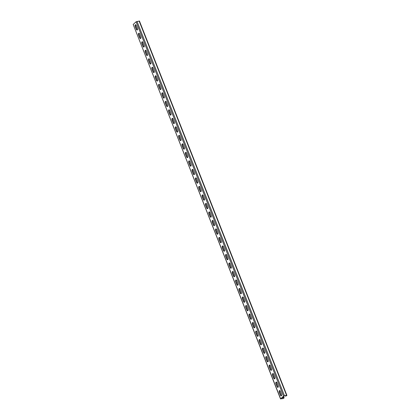 <?xml version="1.0" encoding="UTF-8"?>
<svg xmlns="http://www.w3.org/2000/svg" width="420" height="420" viewBox="0 0 420 420"><rect width="100%" height="100%" fill="white"/><g stroke="black" fill="none" stroke-linecap="round" stroke-linejoin="round"><path stroke-width="0.63" d="M283.295 398.113L283.4 398.381L283.794 398.018L283.096 398.149L282.755 397.152M248.115 309.346L246.776 305.949M244.76 300.841L243.427 297.444M241.411 292.331L240.072 288.934M238.061 283.826L236.722 280.429M234.707 275.315L233.373 271.919M231.357 266.81L230.018 263.413M228.008 258.3L226.669 254.903M224.653 249.795L223.319 246.398M221.303 241.285L219.965 237.888M217.954 232.78L216.615 229.383M214.599 224.27L213.266 220.873M211.25 215.765L209.911 212.368M207.9 207.254L206.561 203.858M204.545 198.749L203.212 195.353M201.196 190.239L199.857 186.842M197.846 181.734L196.508 178.337M194.492 173.224L193.158 169.827M191.142 164.719L189.803 161.322M187.792 156.209L186.454 152.812M184.438 147.703L183.104 144.307M181.088 139.193L179.75 135.797M177.739 130.688L176.4 127.292M174.384 122.178L173.05 118.781M171.034 113.673L169.696 110.276M286.041 395.593L286.146 395.861L285.227 395.96L285.731 396.097L286.818 395.53L286.561 395.336L283.558 396.128L280.639 398.806L282.986 398.612L284.151 397.892L283.311 397.95L282.975 396.953M135.723 24.743A1.186 0.662 -100.4 0 0 135.576 26.324L136.747 29.3A1.186 0.662 -100.4 0 0 137.303 29.957M139.072 33.254A1.186 0.662 -100.4 0 0 138.925 34.834L140.102 37.81A1.186 0.662 -100.4 0 0 140.658 38.462M202.745 194.896A1.186 0.662 -100.4 0 0 202.603 196.476L203.774 199.458A1.186 0.662 -100.4 0 0 204.33 200.109M206.099 203.406A1.186 0.662 -100.4 0 0 205.952 204.986L207.123 207.963A1.186 0.662 -100.4 0 0 207.679 208.614M199.395 186.391A1.186 0.662 -100.4 0 0 199.248 187.971L200.424 190.948A1.186 0.662 -100.4 0 0 200.981 191.599M196.046 177.881A1.186 0.662 -100.4 0 0 195.899 179.461L197.069 182.443A1.186 0.662 -100.4 0 0 197.626 183.094M192.691 169.376A1.186 0.662 -100.4 0 0 192.549 170.956L193.72 173.933A1.186 0.662 -100.4 0 0 194.276 174.584M189.341 160.865A1.186 0.662 -100.4 0 0 189.194 162.446L190.37 165.428A1.186 0.662 -100.4 0 0 190.927 166.078M185.992 152.36A1.186 0.662 -100.4 0 0 185.845 153.941L187.016 156.917A1.186 0.662 -100.4 0 0 187.572 157.568M182.637 143.85A1.186 0.662 -100.4 0 0 182.495 145.43L183.666 148.412A1.186 0.662 -100.4 0 0 184.222 149.063M179.287 135.345A1.186 0.662 -100.4 0 0 179.141 136.925L180.316 139.902A1.186 0.662 -100.4 0 0 180.873 140.553M175.938 126.835A1.186 0.662 -100.4 0 0 175.791 128.415L176.962 131.397A1.186 0.662 -100.4 0 0 177.518 132.048M172.583 118.33A1.186 0.662 -100.4 0 0 172.441 119.91L173.612 122.887A1.186 0.662 -100.4 0 0 174.169 123.538M169.234 109.82A1.186 0.662 -100.4 0 0 169.087 111.4L170.263 114.377A1.186 0.662 -100.4 0 0 170.819 115.033M165.884 101.314A1.186 0.662 -100.4 0 0 165.737 102.895L166.908 105.871A1.186 0.662 -100.4 0 0 167.465 106.523M162.529 92.804A1.186 0.662 -100.4 0 0 162.388 94.385L163.559 97.361A1.186 0.662 -100.4 0 0 164.115 98.017M159.18 84.299A1.186 0.662 -100.4 0 0 159.033 85.88L160.209 88.856A1.186 0.662 -100.4 0 0 160.766 89.507M155.831 75.789A1.186 0.662 -100.4 0 0 155.684 77.369L156.854 80.346A1.186 0.662 -100.4 0 0 157.411 81.002M152.476 67.284A1.186 0.662 -100.4 0 0 152.334 68.864L153.505 71.841A1.186 0.662 -100.4 0 0 154.061 72.492M149.126 58.774A1.186 0.662 -100.4 0 0 148.979 60.354L150.155 63.331A1.186 0.662 -100.4 0 0 150.712 63.987M145.777 50.269A1.186 0.662 -100.4 0 0 145.63 51.849L146.8 54.826A1.186 0.662 -100.4 0 0 147.357 55.477M142.422 41.759A1.186 0.662 -100.4 0 0 142.28 43.339L143.451 46.316A1.186 0.662 -100.4 0 0 144.008 46.972M286.146 395.861L286.54 395.504L284.056 395.96L280.917 398.837L283.4 398.381M281.411 395.782A1.186 0.662 79.6 0 1 280.854 395.131L279.678 392.154A1.186 0.662 79.6 0 1 279.825 390.574M278.056 387.277A1.186 0.662 79.6 0 1 277.499 386.626L276.329 383.649A1.186 0.662 79.6 0 1 276.476 382.069M214.384 225.629A1.186 0.662 79.6 0 1 213.827 224.978L212.657 222.002A1.186 0.662 79.6 0 1 212.798 220.421M211.034 217.124A1.186 0.662 79.6 0 1 210.478 216.473L209.302 213.491A1.186 0.662 79.6 0 1 209.449 211.911M217.733 234.14A1.186 0.662 79.6 0 1 217.177 233.489L216.006 230.507A1.186 0.662 79.6 0 1 216.153 228.926M221.088 242.645A1.186 0.662 79.6 0 1 220.532 241.994L219.356 239.017A1.186 0.662 79.6 0 1 219.503 237.436M224.438 251.155A1.186 0.662 79.6 0 1 223.881 250.504L222.71 247.522A1.186 0.662 79.6 0 1 222.852 245.941M227.787 259.66A1.186 0.662 79.6 0 1 227.231 259.009L226.06 256.032A1.186 0.662 79.6 0 1 226.207 254.452M231.142 268.17A1.186 0.662 79.6 0 1 230.585 267.519L229.409 264.537A1.186 0.662 79.6 0 1 229.556 262.962M234.491 276.675A1.186 0.662 79.6 0 1 233.935 276.024L232.764 273.047A1.186 0.662 79.6 0 1 232.906 271.467M237.841 285.185A1.186 0.662 79.6 0 1 237.284 284.534L236.114 281.552A1.186 0.662 79.6 0 1 236.261 279.977M241.196 293.69A1.186 0.662 79.6 0 1 240.639 293.039L239.463 290.062A1.186 0.662 79.6 0 1 239.61 288.482M244.545 302.201A1.186 0.662 79.6 0 1 243.989 301.55L242.818 298.568A1.186 0.662 79.6 0 1 242.959 296.993M247.895 310.706A1.186 0.662 79.6 0 1 247.338 310.055L246.167 307.078A1.186 0.662 79.6 0 1 246.314 305.498M251.249 319.216A1.186 0.662 79.6 0 1 250.693 318.565L249.517 315.583A1.186 0.662 79.6 0 1 249.664 314.008M254.599 327.721A1.186 0.662 79.6 0 1 254.042 327.07L252.872 324.093A1.186 0.662 79.6 0 1 253.013 322.513M257.948 336.231A1.186 0.662 79.6 0 1 257.392 335.58L256.221 332.598A1.186 0.662 79.6 0 1 256.368 331.023M261.303 344.736A1.186 0.662 79.6 0 1 260.747 344.085L259.571 341.108A1.186 0.662 79.6 0 1 259.718 339.528M264.653 353.246A1.186 0.662 79.6 0 1 264.096 352.595L262.925 349.613A1.186 0.662 79.6 0 1 263.067 348.038M268.002 361.751A1.186 0.662 79.6 0 1 267.446 361.1L266.275 358.124A1.186 0.662 79.6 0 1 266.422 356.543M271.357 370.262A1.186 0.662 79.6 0 1 270.8 369.611L269.624 366.629A1.186 0.662 79.6 0 1 269.771 365.054M274.706 378.767A1.186 0.662 79.6 0 1 274.15 378.116L272.979 375.139A1.186 0.662 79.6 0 1 273.121 373.558M136.279 25.4L137.45 28.376A1.186 0.662 -100.4 0 1 137.12 30.046A1.186 0.662 -100.4 0 1 136.358 29.374L135.188 26.397A1.186 0.662 -100.4 0 1 135.518 24.728A1.186 0.662 -100.4 0 1 136.279 25.4M139.629 33.904L140.8 36.881A1.186 0.662 -100.4 0 1 140.474 38.551A1.186 0.662 -100.4 0 1 139.713 37.884L138.537 34.902A1.186 0.662 -100.4 0 1 138.868 33.238A1.186 0.662 -100.4 0 1 139.629 33.904M203.301 195.552L204.477 198.529A1.186 0.662 -100.4 0 1 204.146 200.198A1.186 0.662 -100.4 0 1 203.385 199.526L202.214 196.549A1.186 0.662 -100.4 0 1 202.545 194.88A1.186 0.662 -100.4 0 1 203.301 195.552M206.656 204.057L207.827 207.034A1.186 0.662 -100.4 0 1 207.496 208.703A1.186 0.662 -100.4 0 1 206.734 208.037L205.564 205.054A1.186 0.662 -100.4 0 1 205.895 203.39A1.186 0.662 -100.4 0 1 206.656 204.057M199.952 187.042L201.122 190.019A1.186 0.662 -100.4 0 1 200.797 191.688A1.186 0.662 -100.4 0 1 200.035 191.021L198.859 188.039A1.186 0.662 -100.4 0 1 199.19 186.375A1.186 0.662 -100.4 0 1 199.952 187.042M196.602 178.537L197.773 181.514A1.186 0.662 -100.4 0 1 197.442 183.183A1.186 0.662 -100.4 0 1 196.681 182.511L195.51 179.534A1.186 0.662 -100.4 0 1 195.841 177.865A1.186 0.662 -100.4 0 1 196.602 178.537M193.247 170.027L194.423 173.003A1.186 0.662 -100.4 0 1 194.093 174.673A1.186 0.662 -100.4 0 1 193.331 174.006L192.16 171.024A1.186 0.662 -100.4 0 1 192.491 169.36A1.186 0.662 -100.4 0 1 193.247 170.027M189.898 161.522L191.069 164.498A1.186 0.662 -100.4 0 1 190.743 166.168A1.186 0.662 -100.4 0 1 189.982 165.496L188.806 162.519A1.186 0.662 -100.4 0 1 189.137 160.85A1.186 0.662 -100.4 0 1 189.898 161.522M186.548 153.011L187.719 155.988A1.186 0.662 -100.4 0 1 187.388 157.657A1.186 0.662 -100.4 0 1 186.627 156.991L185.456 154.009A1.186 0.662 -100.4 0 1 185.787 152.345A1.186 0.662 -100.4 0 1 186.548 153.011M183.194 144.506L184.37 147.483A1.186 0.662 -100.4 0 1 184.039 149.153A1.186 0.662 -100.4 0 1 183.278 148.481L182.107 145.504A1.186 0.662 -100.4 0 1 182.438 143.834A1.186 0.662 -100.4 0 1 183.194 144.506M179.844 135.996L181.015 138.973A1.186 0.662 -100.4 0 1 180.689 140.642A1.186 0.662 -100.4 0 1 179.928 139.976L178.752 136.994A1.186 0.662 -100.4 0 1 179.083 135.329A1.186 0.662 -100.4 0 1 179.844 135.996M176.495 127.491L177.665 130.468A1.186 0.662 -100.4 0 1 177.334 132.137A1.186 0.662 -100.4 0 1 176.573 131.465L175.403 128.489A1.186 0.662 -100.4 0 1 175.733 126.819A1.186 0.662 -100.4 0 1 176.495 127.491M173.14 118.981L174.316 121.958A1.186 0.662 -100.4 0 1 173.985 123.627A1.186 0.662 -100.4 0 1 173.224 122.96L172.053 119.978A1.186 0.662 -100.4 0 1 172.384 118.314A1.186 0.662 -100.4 0 1 173.14 118.981M169.79 110.476L170.961 113.453A1.186 0.662 -100.4 0 1 170.636 115.122A1.186 0.662 -100.4 0 1 169.874 114.45L168.698 111.473A1.186 0.662 -100.4 0 1 169.029 109.804A1.186 0.662 -100.4 0 1 169.79 110.476M166.441 101.966L167.612 104.942A1.186 0.662 -100.4 0 1 167.281 106.612A1.186 0.662 -100.4 0 1 166.52 105.945L165.349 102.963A1.186 0.662 -100.4 0 1 165.679 101.299A1.186 0.662 -100.4 0 1 166.441 101.966M163.086 93.461L164.262 96.437A1.186 0.662 -100.4 0 1 163.931 98.107A1.186 0.662 -100.4 0 1 163.17 97.435L161.999 94.458A1.186 0.662 -100.4 0 1 162.33 92.789A1.186 0.662 -100.4 0 1 163.086 93.461M159.737 84.95L160.907 87.927A1.186 0.662 -100.4 0 1 160.582 89.597A1.186 0.662 -100.4 0 1 159.821 88.93L158.645 85.948A1.186 0.662 -100.4 0 1 158.975 84.284A1.186 0.662 -100.4 0 1 159.737 84.95M156.387 76.445L157.558 79.422A1.186 0.662 -100.4 0 1 157.227 81.092A1.186 0.662 -100.4 0 1 156.466 80.42L155.295 77.443A1.186 0.662 -100.4 0 1 155.626 75.773A1.186 0.662 -100.4 0 1 156.387 76.445M153.032 67.935L154.208 70.912A1.186 0.662 -100.4 0 1 153.878 72.581A1.186 0.662 -100.4 0 1 153.116 71.915L151.946 68.933A1.186 0.662 -100.4 0 1 152.271 67.268A1.186 0.662 -100.4 0 1 153.032 67.935M149.683 59.43L150.853 62.407A1.186 0.662 -100.4 0 1 150.528 64.076A1.186 0.662 -100.4 0 1 149.767 63.404L148.591 60.428A1.186 0.662 -100.4 0 1 148.922 58.758A1.186 0.662 -100.4 0 1 149.683 59.43M146.333 50.92L147.504 53.897A1.186 0.662 -100.4 0 1 147.173 55.566A1.186 0.662 -100.4 0 1 146.412 54.899L145.241 51.917A1.186 0.662 -100.4 0 1 145.572 50.253A1.186 0.662 -100.4 0 1 146.333 50.92M142.978 42.415L144.154 45.392A1.186 0.662 -100.4 0 1 143.824 47.061A1.186 0.662 -100.4 0 1 143.062 46.389L141.892 43.412A1.186 0.662 -100.4 0 1 142.217 41.743A1.186 0.662 -100.4 0 1 142.978 42.415M283.558 396.128L136.106 21.793L133.182 24.47L280.555 398.963M281.552 394.202L280.381 391.225A1.186 0.662 79.6 0 0 279.62 390.558A1.186 0.662 79.6 0 0 279.29 392.228L280.466 395.204A1.186 0.662 79.6 0 0 281.227 395.871A1.186 0.662 79.6 0 0 281.552 394.202M278.203 385.697L277.032 382.72A1.186 0.662 79.6 0 0 276.271 382.048A1.186 0.662 79.6 0 0 275.94 383.717L277.116 386.694A1.186 0.662 79.6 0 0 277.872 387.366A1.186 0.662 79.6 0 0 278.203 385.697M214.531 224.049L213.355 221.072A1.186 0.662 79.6 0 0 212.599 220.406A1.186 0.662 79.6 0 0 212.268 222.075L213.439 225.052A1.186 0.662 79.6 0 0 214.2 225.719A1.186 0.662 79.6 0 0 214.531 224.049M211.176 215.544L210.005 212.567A1.186 0.662 79.6 0 0 209.244 211.895A1.186 0.662 79.6 0 0 208.913 213.565L210.089 216.541A1.186 0.662 79.6 0 0 210.851 217.214A1.186 0.662 79.6 0 0 211.176 215.544M217.88 232.559L216.709 229.583A1.186 0.662 79.6 0 0 215.948 228.911A1.186 0.662 79.6 0 0 215.618 230.58L216.788 233.557A1.186 0.662 79.6 0 0 217.549 234.229A1.186 0.662 79.6 0 0 217.88 232.559M221.23 241.064L220.059 238.088A1.186 0.662 79.6 0 0 219.298 237.421A1.186 0.662 79.6 0 0 218.967 239.09L220.143 242.067A1.186 0.662 79.6 0 0 220.904 242.734A1.186 0.662 79.6 0 0 221.23 241.064M224.584 249.575L223.409 246.598A1.186 0.662 79.6 0 0 222.653 245.926A1.186 0.662 79.6 0 0 222.322 247.595L223.493 250.572A1.186 0.662 79.6 0 0 224.254 251.244A1.186 0.662 79.6 0 0 224.584 249.575M227.934 258.079L226.763 255.103A1.186 0.662 79.6 0 0 226.002 254.436A1.186 0.662 79.6 0 0 225.671 256.106L226.842 259.082A1.186 0.662 79.6 0 0 227.603 259.749A1.186 0.662 79.6 0 0 227.934 258.079M231.284 266.59L230.113 263.613A1.186 0.662 79.6 0 0 229.352 262.941A1.186 0.662 79.6 0 0 229.021 264.611L230.197 267.587A1.186 0.662 79.6 0 0 230.958 268.259A1.186 0.662 79.6 0 0 231.284 266.59M234.638 275.095L233.462 272.118A1.186 0.662 79.6 0 0 232.706 271.451A1.186 0.662 79.6 0 0 232.376 273.121L233.546 276.098A1.186 0.662 79.6 0 0 234.308 276.764A1.186 0.662 79.6 0 0 234.638 275.095M237.988 283.605L236.817 280.628A1.186 0.662 79.6 0 0 236.056 279.956A1.186 0.662 79.6 0 0 235.725 281.626L236.901 284.603A1.186 0.662 79.6 0 0 237.657 285.274A1.186 0.662 79.6 0 0 237.988 283.605M241.337 292.11L240.167 289.133A1.186 0.662 79.6 0 0 239.405 288.467A1.186 0.662 79.6 0 0 239.075 290.136L240.251 293.113A1.186 0.662 79.6 0 0 241.012 293.78A1.186 0.662 79.6 0 0 241.337 292.11M244.692 300.62L243.516 297.644A1.186 0.662 79.6 0 0 242.76 296.971A1.186 0.662 79.6 0 0 242.429 298.641L243.6 301.618A1.186 0.662 79.6 0 0 244.361 302.29A1.186 0.662 79.6 0 0 244.692 300.62M248.042 309.125L246.871 306.149A1.186 0.662 79.6 0 0 246.109 305.482A1.186 0.662 79.6 0 0 245.779 307.151L246.955 310.128A1.186 0.662 79.6 0 0 247.711 310.795A1.186 0.662 79.6 0 0 248.042 309.125M251.391 317.635L250.22 314.659A1.186 0.662 79.6 0 0 249.459 313.987A1.186 0.662 79.6 0 0 249.128 315.656L250.304 318.633A1.186 0.662 79.6 0 0 251.066 319.305A1.186 0.662 79.6 0 0 251.391 317.635M254.746 326.141L253.57 323.164A1.186 0.662 79.6 0 0 252.814 322.497A1.186 0.662 79.6 0 0 252.483 324.167L253.654 327.143A1.186 0.662 79.6 0 0 254.415 327.81A1.186 0.662 79.6 0 0 254.746 326.141M258.095 334.651L256.925 331.674A1.186 0.662 79.6 0 0 256.163 331.002A1.186 0.662 79.6 0 0 255.833 332.671L257.009 335.648A1.186 0.662 79.6 0 0 257.764 336.32A1.186 0.662 79.6 0 0 258.095 334.651M261.445 343.156L260.274 340.179A1.186 0.662 79.6 0 0 259.513 339.512A1.186 0.662 79.6 0 0 259.182 341.182L260.358 344.159A1.186 0.662 79.6 0 0 261.119 344.825A1.186 0.662 79.6 0 0 261.445 343.156M264.8 351.666L263.623 348.689A1.186 0.662 79.6 0 0 262.868 348.017A1.186 0.662 79.6 0 0 262.537 349.687L263.708 352.663A1.186 0.662 79.6 0 0 264.469 353.336A1.186 0.662 79.6 0 0 264.8 351.666M268.149 360.171L266.978 357.194A1.186 0.662 79.6 0 0 266.217 356.528A1.186 0.662 79.6 0 0 265.886 358.197L267.062 361.174A1.186 0.662 79.6 0 0 267.818 361.841A1.186 0.662 79.6 0 0 268.149 360.171M271.498 368.681L270.328 365.705A1.186 0.662 79.6 0 0 269.567 365.032A1.186 0.662 79.6 0 0 269.236 366.702L270.412 369.679A1.186 0.662 79.6 0 0 271.173 370.351A1.186 0.662 79.6 0 0 271.498 368.681M274.853 377.186L273.677 374.209A1.186 0.662 79.6 0 0 272.921 373.543A1.186 0.662 79.6 0 0 272.591 375.212L273.761 378.189A1.186 0.662 79.6 0 0 274.522 378.856A1.186 0.662 79.6 0 0 274.853 377.186M136.106 21.793L139.445 21.037L286.897 395.378M283.815 397.856L283.332 396.622M280.639 398.806L133.182 24.47M135.576 26.324L135.188 26.397M136.747 29.3L136.358 29.374M142.28 43.339L141.892 43.412M143.451 46.316L143.062 46.389M145.63 51.849L145.241 51.917M146.8 54.826L146.412 54.899M148.979 60.354L148.591 60.428M150.155 63.331L149.767 63.404M152.334 68.864L151.946 68.933M153.505 71.841L153.116 71.915M155.684 77.369L155.295 77.443M156.854 80.346L156.466 80.42M159.033 85.88L158.645 85.948M160.209 88.856L159.821 88.93M162.388 94.385L161.999 94.458M163.559 97.361L163.17 97.435M165.737 102.895L165.349 102.963M166.908 105.871L166.52 105.945M169.087 111.4L168.698 111.473M170.263 114.377L169.874 114.45M172.441 119.91L172.053 119.978M173.612 122.887L173.224 122.96M175.791 128.415L175.403 128.489M176.962 131.397L176.573 131.465M179.141 136.925L178.752 136.994M180.316 139.902L179.928 139.976M182.495 145.43L182.107 145.504M183.666 148.412L183.278 148.481M185.845 153.941L185.456 154.009M187.016 156.917L186.627 156.991M189.194 162.446L188.806 162.519M190.37 165.428L189.982 165.496M192.549 170.956L192.16 171.024M193.72 173.933L193.331 174.006M195.899 179.461L195.51 179.534M197.069 182.443L196.681 182.511M199.248 187.971L198.859 188.039M200.424 190.948L200.035 191.021M202.603 196.476L202.214 196.549M203.774 199.458L203.385 199.526M205.952 204.986L205.564 205.054M207.123 207.963L206.734 208.037M138.925 34.834L138.537 34.902M140.102 37.81L139.713 37.884M284.466 395.724L137.015 21.389M286.561 395.336L139.109 21M280.854 395.131L280.466 395.204M279.678 392.154L279.29 392.228M274.15 378.116L273.761 378.189M272.979 375.139L272.591 375.212M270.8 369.611L270.412 369.679M269.624 366.629L269.236 366.702M267.446 361.1L267.062 361.174M266.275 358.124L265.886 358.197M264.096 352.595L263.708 352.663M262.925 349.613L262.537 349.687M260.747 344.085L260.358 344.159M259.571 341.108L259.182 341.182M257.392 335.58L257.009 335.648M256.221 332.598L255.833 332.671M254.042 327.07L253.654 327.143M252.872 324.093L252.483 324.167M250.693 318.565L250.304 318.633M249.517 315.583L249.128 315.656M247.338 310.055L246.955 310.128M246.167 307.078L245.779 307.151M243.989 301.55L243.6 301.618M242.818 298.568L242.429 298.641M240.639 293.039L240.251 293.113M239.463 290.062L239.075 290.136M237.284 284.534L236.901 284.603M236.114 281.552L235.725 281.626M233.935 276.024L233.546 276.098M232.764 273.047L232.376 273.121M230.585 267.519L230.197 267.587M229.409 264.537L229.021 264.611M227.231 259.009L226.842 259.082M226.06 256.032L225.671 256.106M223.881 250.504L223.493 250.572M222.71 247.522L222.322 247.595M220.532 241.994L220.143 242.067M219.356 239.017L218.967 239.09M217.177 233.489L216.788 233.557M216.006 230.507L215.618 230.58M213.827 224.978L213.439 225.052M212.657 222.002L212.268 222.075M210.478 216.473L210.089 216.541M209.302 213.491L208.913 213.565M277.499 386.626L277.116 386.694M276.329 383.649L275.94 383.717M284.151 397.892L283.568 396.406"/></g></svg>
